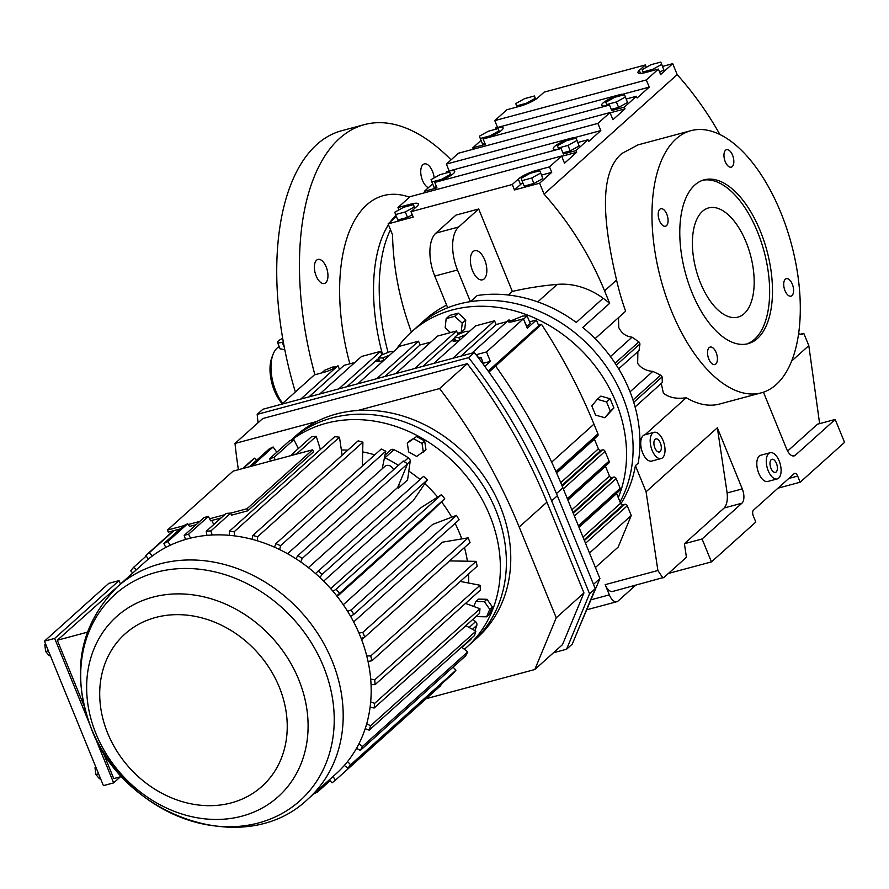 <?xml version="1.0" encoding="UTF-8"?>
<svg xmlns="http://www.w3.org/2000/svg" width="889" height="889" viewBox="0 0 889 889"><rect width="100%" height="100%" fill="white"/><g stroke="black" fill="none" stroke-linecap="round" stroke-linejoin="round"><path stroke-width="1.33" d="M390.482 229.718A135.717 67.62 75 0 0 388.048 352.4A135.717 67.62 75 0 1 390.482 229.718M411.396 332.03A291.236 244.797 48.1 0 1 392.549 234.785L388.093 223.861L413.229 217.116L411.007 211.66L512.264 184.501L514.487 189.957L539.623 183.212L544.079 194.124A291.236 244.797 48.1 0 1 604.564 290.847L616.577 280.068C603.642 224.561 598.119 173.677 621.822 153.508L637.88 144.918L690.964 130.672A135.717 67.62 75 0 0 676.029 138.973A135.717 67.62 75 0 0 665.661 295.337A135.717 67.62 75 0 0 761.306 392.838A135.717 67.62 75 0 0 776.241 384.537A135.717 67.62 75 0 0 786.609 228.173A135.717 67.62 75 0 0 690.964 130.672M746.082 242.052A56.552 28.181 -105 0 1 737.948 317.129A56.552 28.181 -105 0 1 700.499 282.98A56.552 28.181 -105 0 1 708.644 207.904A56.552 28.181 -105 0 1 746.082 242.052A56.552 28.181 75 0 0 708.644 207.904A56.552 28.181 75 0 0 700.499 282.98A56.552 28.181 75 0 0 737.948 317.129A56.552 28.181 75 0 0 746.082 242.052M398.928 209.904L397.972 207.548L410.062 196.68L561.604 156.02L549.502 166.888L536.934 170.255A15.013 3.189 -22.2 0 0 518.309 179.067L512.264 184.501M432.643 183.856L424.397 191.268L424.975 192.68M446.367 164.076L597.897 123.415L609.998 112.559L458.468 153.208L446.367 164.076L449.167 170.944M481.049 140.395L472.792 147.807L473.37 149.208M646.325 67.32L645.358 64.964L544.112 92.134L538.056 97.568A15.013 3.189 -22.2 0 1 519.443 106.369L506.874 109.747L494.773 120.615L497.573 127.483M396.35 216.46L388.093 223.861M494.773 120.615L646.303 79.954L658.405 69.086L660.627 74.543L672.729 63.675L662.572 66.408M672.729 63.675L677.185 74.598A291.236 244.797 48.1 0 1 719.923 134.561M396.683 348.844A135.717 114.081 48.1 0 1 411.663 331.797L418.23 325.896A135.717 114.081 48.1 0 1 447.689 307.75L434.765 276.079A33.926 16.902 -105 0 1 435.91 233.107L455.968 215.094L478.693 208.993L512.331 291.414A407.151 342.243 48.1 0 1 557.236 284.38A67.864 57.04 48.1 0 1 603.153 298.26A135.717 114.081 48.1 0 1 609.654 303.305L604.564 290.847M620.866 503.796A135.717 114.081 -131.9 0 0 635.413 465.658L638.158 463.191A135.717 114.081 48.1 0 0 629.401 390.238A135.717 114.081 48.1 0 0 582.762 327.452L609.654 303.305M635.535 585.34L618.077 601.02A11.313 5.634 -105 0 1 616.833 601.709A11.313 5.634 -105 0 1 609.343 594.874L605.165 584.651A11.313 5.634 75 0 0 612.654 591.474L664.094 577.317L686.43 557.259L684.397 543.724L724.202 507.975C726.846 504.819 727.824 499.818 727.124 492.973L717.345 427.787L646.081 491.784L657.893 570.505L662.927 577.994M646.081 491.784L635.413 465.658M787.598 451.056L817.502 424.197L835.193 419.452L844.55 442.366L800.178 482.216L797.677 476.071A4.523 2.256 75 0 0 794.677 473.348A4.523 2.256 75 0 0 794.188 473.615L753.461 510.186A4.523 2.256 75 0 0 753.305 515.92L755.817 522.054L711.444 561.904L702.088 538.978L741.904 503.23A11.313 5.634 75 0 0 742.282 488.906L717.345 427.787M668.395 573.449L711.444 561.904M777.975 488.172L800.178 482.216M446.622 305.138A135.717 114.081 48.1 0 0 425.064 319.762L418.23 325.896A135.717 114.081 48.1 0 1 622.556 396.383A135.717 114.081 48.1 0 1 620.033 501.918A135.717 114.081 48.1 0 0 622.556 396.383A135.717 114.081 48.1 0 0 470.414 301.66L457.491 269.978A33.926 16.902 -105 0 1 458.635 227.006L478.693 208.993M746.682 344.01A84.822 42.261 75 0 0 754.605 339.254A84.822 42.261 75 0 0 761.551 242.919A84.822 42.261 75 0 0 702.743 180.256M573.349 137.951L600.82 130.583L588.729 141.451L588.029 139.74L577.861 142.473M597.897 123.415L600.82 130.583M411.007 211.66L417.052 206.226A15.013 3.189 -22.2 0 0 418.386 203.937A15.013 3.189 -22.2 0 0 410.54 204.17L397.972 207.548M610.121 112.847L625.023 108.847L612.921 119.715L609.998 112.559M561.726 156.308L576.628 152.319L564.526 163.176L561.604 156.02M447.3 172.699L446.834 171.566L573.227 137.662A15.013 3.189 -22.2 0 0 559.248 143.329A15.013 3.189 -22.2 0 0 553.28 148.763A15.013 3.189 -22.2 0 0 561.126 148.53L563.359 153.986L575.928 150.608L576.628 152.319M573.694 138.795L573.227 137.662M645.358 64.964L639.313 70.398A15.013 3.189 -22.2 0 0 637.98 72.698A15.013 3.189 -22.2 0 0 645.836 72.465L658.405 69.086M424.397 191.268L436.966 187.89L434.743 182.434L561.126 148.53M395.572 214.549L394.76 212.215L403.673 207.27L413.407 204.659L414.218 206.993L405.295 211.938L395.572 214.549L397.794 220.005L407.518 217.394L412.274 214.76M622.089 95.323L621.633 94.19A15.013 3.189 -22.2 0 0 607.654 99.868A15.013 3.189 -22.2 0 0 601.686 105.302A15.013 3.189 -22.2 0 0 609.532 105.058L611.754 110.514L624.334 107.147L625.023 108.847M621.755 94.49L649.226 87.122L637.124 97.979L636.424 96.279L626.267 99.001M495.706 129.238L495.24 128.105L621.633 94.19M431.865 181.956L431.054 179.611L439.977 174.666L449.712 172.055L450.512 174.388L441.6 179.345L431.865 181.956L434.099 187.412L436.499 186.768M646.303 79.954L649.226 87.122M472.792 147.807L485.361 144.429L483.138 138.973L609.532 105.058M480.271 138.484L479.46 136.15L488.383 131.205L498.107 128.594L498.918 130.927L489.995 135.873L480.271 138.484L482.494 143.94L484.905 143.296M544.079 194.124L677.185 74.598M663.839 69.875L660.805 62.086L663.839 69.875L659.671 72.187M575.928 150.608L588.029 139.74M539.623 183.212L551.725 172.344L549.502 166.888M624.334 107.147L636.424 96.279M616.577 280.068A135.717 67.62 75 0 0 625.623 311.228L595.085 338.653M522.843 182.79A15.013 3.189 -22.2 0 0 520.532 184.523L514.487 189.957M551.725 172.344L541.568 175.066M540.612 173.077L531.689 178.022L521.954 180.634L524.188 186.09L533.911 183.49L542.835 178.533L539.801 170.744L542.835 178.533M512.331 291.414L508.33 295.015M470.414 301.66L477.26 295.515A135.717 114.081 48.1 0 1 576.25 322.418L603.153 298.26M484.683 259.788A15.08 7.512 -105 0 1 482.516 279.813A15.08 7.512 -105 0 1 472.526 270.712A15.08 7.512 -105 0 1 474.704 250.687A15.08 7.512 -105 0 1 484.683 259.788M819.625 423.631L808.812 345.643L791.643 361.056M777.208 478.938L767.74 481.482A13.568 6.768 -105 0 1 758.75 473.281A13.568 6.768 -105 0 1 760.706 455.257L770.174 452.723A13.568 6.768 -105 0 1 779.164 460.913A13.568 6.768 -105 0 1 777.208 478.938A13.568 6.768 -105 0 1 768.218 470.737A13.568 6.768 -105 0 1 770.174 452.723M763.44 392.182L786.654 449.067A11.313 5.634 75 0 0 794.144 455.89A11.313 5.634 75 0 0 795.388 455.201L835.193 419.452M798.666 333.375A13.557 6.756 -105 0 0 802.311 334.197A13.557 6.756 -105 0 0 803.8 333.364L808.812 345.643M661.127 458.546A13.568 6.768 -105 0 1 652.137 450.356A13.568 6.768 -105 0 1 654.093 432.332A13.568 6.768 -105 0 1 663.083 440.533A13.568 6.768 -105 0 1 661.127 458.546L651.659 461.091A13.568 6.768 -105 0 1 642.669 452.901A13.568 6.768 -105 0 1 641.736 437.699A13.568 6.768 -105 0 1 644.625 434.877A13.568 6.768 -105 0 1 644.97 434.799L686.241 397.739A135.717 67.62 75 0 0 719.634 404.017L761.306 392.838M639.913 439.333L641.736 437.699M684.397 543.724L702.088 538.978M757.45 338.498A84.822 42.261 75 0 0 763.929 240.763A84.822 42.261 75 0 0 704.155 179.834A84.822 42.261 75 0 0 694.82 185.012A84.822 42.261 75 0 0 688.342 282.746A84.822 42.261 75 0 0 748.116 343.676A84.822 42.261 75 0 0 757.45 338.498M434.743 182.434A15.013 3.189 -22.2 0 0 448.712 176.767A15.013 3.189 -22.2 0 0 454.69 171.333A15.013 3.189 -22.2 0 0 446.834 171.566M562.893 152.852L570.216 150.886L579.139 145.94L576.105 138.139L579.139 145.94M534.411 95.99L535.222 98.335L526.299 103.28L516.576 105.891L515.764 103.546L524.677 98.601L534.411 95.99L535.756 99.29M516.576 105.891L517.031 107.024M535.222 98.335L535.645 99.368M526.299 103.28L526.577 103.946M413.407 204.659L414.852 208.204M405.295 211.938L407.518 217.394M414.218 206.993L414.752 208.304M627.534 102.468L624.5 94.679L627.534 102.468L618.622 107.425L611.299 109.38M483.138 138.973A15.013 3.189 -22.2 0 0 497.118 133.294A15.013 3.189 -22.2 0 0 503.085 127.872A15.013 3.189 -22.2 0 0 495.24 128.105M450.512 174.388L450.945 175.433M441.6 179.345L441.866 180.011M449.712 172.055L451.056 175.355M489.995 135.873L490.272 136.539M498.107 128.594L499.451 131.894M498.918 130.927L499.34 131.972M615.088 363.223L638.891 341.854L632.046 337.187C625.967 336.453 621.533 333.219 618.755 327.496L618.511 317.617M638.891 341.854A135.717 67.62 75 0 0 639.969 343.91L639.047 350.533M632.99 400.006L660.671 375.136L652.826 371.38C646.225 370.891 641.169 368.224 637.657 363.379L637.88 351.599M660.671 375.136A135.717 67.62 75 0 0 662.127 376.858L662.305 382.503M686.241 397.739C676.696 399.183 669.073 397.65 663.372 393.138L661.272 383.448M661.616 64.419L652.693 69.364L642.958 71.976L643.392 73.031M642.958 71.976L642.158 69.642L651.07 64.686L660.805 62.086M652.693 69.364L653.159 70.498M521.954 180.634L521.154 178.3L530.066 173.355L539.801 170.744M531.689 178.022L533.911 183.49M803.8 333.364L800.6 334.22M715.823 364.001A9.046 4.512 -105 0 1 714.823 364.557A9.046 4.512 -105 0 1 708.444 358.056A9.046 4.512 -105 0 1 709.133 347.632A9.046 4.512 -105 0 1 710.133 347.077A9.046 4.512 -105 0 1 716.512 353.578A9.046 4.512 -105 0 1 715.823 364.001M732.236 166.621A9.046 4.512 -105 0 1 731.236 167.165A9.046 4.512 -105 0 1 724.868 160.665A9.046 4.512 -105 0 1 725.557 150.241A9.046 4.512 -105 0 1 726.546 149.696A9.046 4.512 -105 0 1 732.925 156.197A9.046 4.512 -105 0 1 732.236 166.621M666.483 225.662A9.046 4.512 -105 0 1 665.483 226.217A9.046 4.512 -105 0 1 659.105 219.716A9.046 4.512 -105 0 1 659.805 209.293A9.046 4.512 -105 0 1 660.794 208.737A9.046 4.512 -105 0 1 667.172 215.238A9.046 4.512 -105 0 1 666.483 225.662M791.988 295.604A9.046 4.512 -105 0 1 790.999 296.148A9.046 4.512 -105 0 1 784.62 289.658A9.046 4.512 -105 0 1 785.309 279.224A9.046 4.512 -105 0 1 786.309 278.679A9.046 4.512 -105 0 1 792.677 285.18A9.046 4.512 -105 0 1 791.988 295.604M576.905 140.484L567.993 145.429L570.216 150.886M567.993 145.429L558.259 148.041L558.692 149.096M558.259 148.041L557.447 145.707L566.371 140.751L576.105 138.139M625.311 97.012L616.388 101.968L618.622 107.425M616.388 101.968L606.665 104.569L607.098 105.635M606.665 104.569L605.854 102.235L614.777 97.29L624.5 94.679M770.952 468.281A6.79 3.378 -105 0 1 771.93 459.28A6.79 3.378 -105 0 1 776.419 463.369A6.79 3.378 -105 0 1 775.452 472.381A6.79 3.378 -105 0 1 770.952 468.281M654.871 447.9A6.79 3.378 -105 0 1 655.849 438.888A6.79 3.378 -105 0 1 660.349 442.989A6.79 3.378 -105 0 1 659.371 452.001A6.79 3.378 -105 0 1 654.871 447.9M120.415 776.808L113.636 782.887L103.413 785.632L44.45 641.158L108.814 583.351L119.037 580.606L120.448 584.062M50.306 655.515L49.34 655.782L45.65 651.526L44.817 644.714L45.617 644.003M44.817 644.714L45.795 644.447M100.513 778.52L99.535 778.786L95.856 774.53L98.579 773.797M44.45 641.158L54.674 638.413L119.037 580.606M45.65 651.526L48.384 650.792M95.856 774.53L95.012 767.718L95.99 767.451M95.012 767.718L95.812 767.007M113.636 782.887L93.923 734.57M88.878 722.201L54.674 638.413M121.737 776.453L113.759 778.586L102.168 750.194M83.977 705.622L57.296 640.247L119.759 584.684M57.296 640.247L87.233 632.223M341.365 450.023A117.626 98.868 48.1 0 1 347.821 450.134M362.679 451.912A117.626 98.868 48.1 0 1 374.747 454.879M408.807 471.137A117.626 98.868 48.1 0 1 420.019 479.515M424.786 483.672A117.626 98.868 48.1 0 1 437.666 497.084M441.5 501.841A117.626 98.868 48.1 0 1 451.723 517.176M455.101 523.421A117.626 98.868 48.1 0 1 459.58 533.233A117.626 98.868 48.1 0 1 461.747 538.912M390.493 450.267A3.389 2.856 48.1 0 1 393.994 449.678A139.673 117.404 48.1 0 1 408.395 457.791A3.389 2.856 48.1 0 1 410.185 461.358L407.573 479.927L398.516 488.061A117.626 98.868 -131.9 0 0 397.694 487.461L407.54 463.847L302.204 558.436L300.738 561.97A142.618 119.882 48.1 0 1 315.539 573.549A142.618 119.882 48.1 0 1 319.94 577.55A142.618 119.882 48.1 0 1 332.964 591.263A142.618 119.882 48.1 0 1 336.742 595.874A142.618 119.882 48.1 0 1 347.588 611.31A142.618 119.882 48.1 0 1 350.622 616.388A142.618 119.882 48.1 0 1 358.956 633.068A142.618 119.882 48.1 0 1 360.089 635.757A142.618 119.882 48.1 0 1 361.156 638.458A142.618 119.882 48.1 0 1 366.735 655.871A142.618 119.882 48.1 0 1 368.035 661.416A142.618 119.882 48.1 0 1 370.68 679.052A142.618 119.882 48.1 0 1 371.046 684.574A142.618 119.882 48.1 0 1 370.68 701.877A142.618 119.882 48.1 0 1 370.091 707.222A142.618 119.882 48.1 0 1 366.724 723.679A142.618 119.882 48.1 0 1 365.201 728.669A142.618 119.882 48.1 0 1 358.945 743.782A142.618 119.882 48.1 0 1 356.533 748.271A142.618 119.882 48.1 0 1 347.566 761.562A142.618 119.882 48.1 0 1 344.332 765.429A142.618 119.882 48.1 0 1 335.942 773.908L307.972 799.022A142.618 119.882 48.1 0 0 332.108 660.871A142.618 119.882 48.1 0 0 117.392 586.807L145.374 561.692A142.618 119.882 48.1 0 1 148.385 559.092A142.618 119.882 48.1 0 1 152.319 555.981A142.618 119.882 48.1 0 1 165.81 547.446A142.618 119.882 48.1 0 1 170.344 545.19A142.618 119.882 48.1 0 1 185.512 539.467A142.618 119.882 48.1 0 1 190.513 538.123A142.618 119.882 48.1 0 1 206.893 535.389A142.618 119.882 48.1 0 1 212.193 535A142.618 119.882 48.1 0 1 229.306 535.322A142.618 119.882 48.1 0 1 234.752 535.911A142.618 119.882 48.1 0 1 252.054 539.29A142.618 119.882 48.1 0 1 257.477 540.834A142.618 119.882 48.1 0 1 274.457 547.168A142.618 119.882 48.1 0 1 279.702 549.602A142.618 119.882 48.1 0 1 295.837 558.703A142.618 119.882 48.1 0 1 300.738 561.97M308.405 567.638L397.694 487.461M323.64 581.15L413.296 500.64L427.376 479.86L322.051 574.438L319.94 577.55M330.675 588.618L420.364 508.075L441.444 494.673A147.029 123.582 48.1 0 1 444.744 498.707L426.864 516.009L337.231 596.497M343.276 604.731L432.743 524.377L456.468 515.376L351.144 609.954L347.588 611.31M353.666 621.933L442.489 542.168L468.125 537.834L362.801 632.412L358.956 633.068M361.612 639.647L364.223 637.313M464.458 547.557A117.626 98.868 48.1 0 1 467.392 561.215M468.636 573.905A117.626 98.868 48.1 0 1 468.625 583.04M399.061 484.183L398.516 488.061M291.748 454.49A147.029 123.582 48.1 0 1 296.381 454.157L291.881 455.368L291.748 454.49L311.594 436.666A147.029 123.582 48.1 0 1 316.217 436.332L320.418 449.512M219.105 519.732L218.65 518.62M213.771 524.521L211.749 520.465M253.298 464.803L253.832 465.58L249.331 466.781A147.029 123.582 48.1 0 1 253.298 464.803L273.134 446.989L276.801 452.223M196.147 524.654L189.535 526.432L187.657 523.754A147.029 123.582 -131.9 0 0 183.69 525.721L163.854 543.546L165.81 547.446M170.344 545.19L167.81 541.568L187.657 523.754M246.998 508.741L247.831 510.786L231.407 515.198L230.74 513.109L246.998 508.741L312.639 449.801L296.381 454.157L316.217 436.332M212.193 535L210.893 530.922L230.74 513.097A147.029 123.582 -131.9 0 0 226.117 513.431L206.27 531.255L206.893 535.389M350.622 616.388L353.789 614.388L459.113 519.809A147.029 123.582 48.1 0 0 456.468 515.376M257.477 540.834L257.577 536.778L362.901 442.189L362.356 466.003M269.689 458.624A147.029 123.582 48.1 0 1 274.045 457.446L275.234 459.835L270.489 461.102L269.689 458.624L289.525 440.8A147.029 123.582 48.1 0 1 293.892 439.633L298.337 448.567M427.376 479.86A147.029 123.582 48.1 0 0 423.531 476.36L315.539 573.549M234.752 535.911L234.14 531.778L339.465 437.199L342.143 455.235M229.306 535.322L229.384 531.266L334.709 436.688A147.029 123.582 48.1 0 1 339.465 437.199M152.319 555.981L149.274 552.758L173.933 530.622M256.577 460.269L254.598 458.179L243.175 468.436M136.417 569.727L133.506 567.449L146.229 556.025M275.923 543.624A147.029 123.582 48.1 0 1 280.502 545.746L385.826 451.168A147.029 123.582 48.1 0 0 381.248 449.034L275.923 543.624L274.457 547.168M252.054 539.29L252.832 535.434L358.167 440.844A147.029 123.582 48.1 0 1 362.901 442.189M249.331 466.781L269.178 448.956A147.029 123.582 48.1 0 1 273.134 446.989M336.742 595.874L444.744 498.707M133.506 567.449A147.029 123.582 48.1 0 0 130.694 570.816L132.772 572.994M441.444 494.673L336.12 589.263L332.964 591.263M274.045 457.446L293.892 439.633M221.061 517.976L210.593 520.787L208.404 516.398A147.029 123.582 -131.9 0 0 204.048 517.565L184.201 535.389L185.512 539.467M190.513 538.123L188.568 534.211L208.404 516.398M173.333 530.777L145.829 555.469L148.385 559.092M254.598 458.179A147.029 123.582 48.1 0 0 251.154 460.891L242.575 468.592M468.125 537.834A147.029 123.582 48.1 0 1 470.048 542.534L364.723 637.124L361.156 638.458M366.724 723.679L370.513 725.802L475.837 631.223L465.892 625.634M370.68 701.877L374.658 703.355L479.982 608.776L465.536 603.409M332.975 776.575L335.486 780.12L440.811 685.541L440.411 684.986M479.982 608.776A147.029 123.582 48.1 0 1 479.471 613.443L374.147 708.022L370.091 707.222M368.035 661.416L371.88 660.783L477.204 566.204A147.029 123.582 48.1 0 0 476.071 561.359L449.59 560.903M347.566 761.562L350.622 764.773L455.946 670.195L453.034 667.139M356.533 748.271L360.312 750.405L465.636 655.826A147.029 123.582 48.1 0 0 467.736 651.904L461.913 647.359A3.389 2.856 48.1 0 0 462.147 646.992A139.673 117.404 48.1 0 0 462.424 646.436M472.915 619.333L475.593 621.655A3.389 2.856 48.1 0 1 476.793 625.378A139.673 117.404 48.1 0 1 474.848 630.668M370.68 679.052L374.736 679.829L480.071 585.251L460.258 581.417M329.274 779.909L332.042 782.831A147.029 123.582 48.1 0 0 335.486 780.12M471.481 638.302A139.673 117.404 48.1 0 1 471.203 638.858A3.389 2.856 48.1 0 1 470.648 639.591L461.958 647.392M330.063 780.742L317.462 792.055L316.928 790.988M476.071 561.359L370.746 655.949L366.735 655.871M455.946 670.195A147.029 123.582 48.1 0 1 453.134 673.562L347.81 768.14L344.332 765.429M371.046 684.574L375.058 684.663L480.382 590.074A147.029 123.582 48.1 0 0 480.071 585.251M336.12 589.263A147.029 123.582 48.1 0 1 339.42 593.285M206.27 531.255A147.029 123.582 48.1 0 1 210.893 530.922M351.144 609.954A147.029 123.582 48.1 0 1 353.789 614.388M407.54 463.847A147.029 123.582 48.1 0 0 403.262 460.991L297.937 555.581A147.029 123.582 48.1 0 1 302.204 558.436M297.937 555.581L295.837 558.703M229.384 531.266A147.029 123.582 48.1 0 1 234.14 531.778M184.201 535.389A147.029 123.582 48.1 0 1 188.568 534.211M279.702 549.602L280.502 545.746M318.206 570.949A147.029 123.582 48.1 0 1 322.051 574.438M145.829 555.469A147.029 123.582 48.1 0 1 149.274 552.758M362.801 632.412A147.029 123.582 48.1 0 1 364.723 637.124M163.854 543.546A147.029 123.582 48.1 0 1 167.81 541.568M252.832 535.434A147.029 123.582 48.1 0 1 257.577 536.778M370.746 655.949A147.029 123.582 48.1 0 1 371.88 660.783M317.462 792.055A147.029 123.582 48.1 0 1 313.595 793.977M370.513 725.802A147.029 123.582 48.1 0 1 369.179 730.169L474.504 635.579A147.029 123.582 48.1 0 0 475.837 631.223M365.201 728.669L369.179 730.169M350.622 764.773A147.029 123.582 48.1 0 1 347.81 768.14M374.736 679.829A147.029 123.582 48.1 0 1 375.058 684.663M467.736 651.904L362.412 746.482A147.029 123.582 48.1 0 1 360.312 750.405M362.412 746.482L358.945 743.782M374.658 703.355A147.029 123.582 48.1 0 1 374.147 708.022M188.19 524.521L199.758 521.421M270.489 461.102L253.832 465.58M247.831 510.786L313.473 451.845L312.639 449.801M291.881 455.368L275.234 459.835M209.593 518.776L224.661 514.731M382.181 468.803L384.493 457.624A3.389 2.856 48.1 0 1 384.937 457.813A139.673 117.404 48.1 0 1 398.416 465.347M384.493 457.624L385.826 451.168M249.342 466.781L233.085 471.148L167.443 530.088L183.69 525.732M167.443 530.088L168.277 532.133L180.078 528.966M393.405 469.848A5.512 4.634 -131.9 0 0 393.194 469.236A5.512 4.634 -131.9 0 0 384.893 466.369L287.592 553.747M473.781 606.476L475.848 601.475L478.471 599.119L486.983 599.286L492.373 606.954L489.261 614.466L486.627 616.822L478.126 616.655L477.26 615.421M409.94 440.777L416.652 436.532L424.675 441.055L425.987 449.823L416.652 456.424L408.629 451.901L407.318 443.133L409.94 440.777M291.314 440.299A135.717 114.081 48.1 0 1 489.828 515.609A135.717 114.081 48.1 0 1 466.858 647.081A135.717 114.081 48.1 0 1 464.347 649.259M290.67 440.477L291.514 439.722A135.717 114.081 48.1 0 1 495.84 510.197A135.717 114.081 48.1 0 1 472.87 641.669L477.249 637.746A135.717 114.081 48.1 0 0 500.218 506.274A135.717 114.081 48.1 0 0 357.845 410.485L439.577 388.56A522.01 438.788 48.1 0 1 519.198 527.044L556.247 617.799L534.8 669.528L426.187 698.676M407.318 443.133L416.652 436.532M414.018 438.899L422.042 443.411L424.675 441.055M475.848 601.475L484.349 601.642L486.983 599.286M484.349 601.642L489.75 609.309L492.373 606.954M489.75 609.309L486.627 616.822M422.042 443.411L423.364 452.179M591.807 405.895L595.563 415.107L604.831 417.73L610.343 411.14L606.576 401.928L597.308 399.305L591.807 405.895M604.831 417.73L613.899 407.951L610.132 398.739L600.864 396.105L597.308 399.305M457.491 333.286L461.213 332.297L464.769 329.097L465.78 319.973L458.257 313.139L449.723 315.428L446.167 318.618L445.167 327.741L450.501 332.597M411.663 331.797A135.717 114.081 48.1 0 1 615.999 402.273A135.717 114.081 48.1 0 1 618.288 497.662M606.576 401.928L610.132 398.739M610.343 411.14L613.899 407.951M461.213 332.297L462.224 323.163L454.701 316.328L446.167 318.618M454.701 316.328L458.257 313.139M462.224 323.163L465.78 319.973M556.514 472.826L597.575 435.954A2.134 1.8 -131.9 0 0 597.941 433.888L593.963 424.142A516.753 434.365 -131.9 0 0 541.523 324.352L538.512 325.163M567.804 499.874L608.687 463.169A2.134 1.8 -131.9 0 0 609.043 461.102L605.065 451.356A2.134 1.8 -131.9 0 0 602.486 449.901L600.953 450.312A2.134 1.8 48.1 0 1 598.375 448.867L594.408 439.122A2.134 1.8 48.1 0 1 594.319 438.877M578.906 527.088L619.789 490.384A2.134 1.8 -131.9 0 0 620.144 488.305L616.177 478.571A2.134 1.8 -131.9 0 0 613.599 477.115L612.065 477.526A2.134 1.8 48.1 0 1 609.487 476.071L605.509 466.336A2.134 1.8 48.1 0 1 605.42 466.092M595.408 567.515L618.177 547.068L631.257 515.52L627.278 505.785A2.134 1.8 -131.9 0 0 624.7 504.33L623.167 504.741A2.134 1.8 48.1 0 1 620.589 503.285L616.61 493.551A2.134 1.8 48.1 0 1 616.533 493.306M589.496 553.025L631.257 515.52M541.523 324.352L488.95 372.124M488.183 371.057L538.723 325.674L536.411 320.018L529.566 321.851M495.64 366.112A522.01 438.788 48.1 0 1 562.881 487.817L599.919 578.572L577.694 631.012M484.794 366.379L490.361 361.379L486.505 351.944L523.421 318.795L527.266 328.23L536.411 320.018M281.746 404.195L314.384 374.88L323.885 372.335A11.346 2.411 -22.2 0 0 337.964 365.679L300.76 399.094M308.939 396.894L344.076 365.346L354.889 362.445M319.762 393.994L361.534 356.478L380.536 351.377L381.959 354.855M357.767 383.792L399.539 346.277L418.541 341.176L420.086 344.954L430.898 342.054M395.772 373.602L437.544 336.075L456.557 330.975L457.979 334.464M433.776 363.401L475.559 325.885L494.562 320.785L496.095 324.552L506.908 321.651M509.464 320.973L514.331 319.662M258.054 422.753A527.666 443.544 48.1 0 1 257.188 414.374L262.888 409.251L474.337 352.522A527.666 443.544 48.1 0 1 557.347 495.762L595.252 588.64L572.26 644.114L566.56 649.237L553.491 652.737M599.919 578.572L593.496 584.34M490.361 361.379L483.505 363.212M483.86 365.112L481.093 357.289L478.071 357.367M486.505 351.944L477.004 354.489A11.346 2.411 -22.2 0 0 476.071 354.755M471.781 353.2L508.986 319.796A11.346 2.411 -22.2 0 0 507.986 321.529A11.346 2.411 -22.2 0 0 513.92 321.351L523.421 318.795M526.61 326.63L530.222 323.474L527.144 315.928L522.688 316.051L514.798 319.24L511.953 321.807M338.765 388.893L380.536 351.377M414.774 368.502L456.557 330.975M452.779 358.3L494.562 320.785M384.948 376.503L420.086 344.954M376.769 378.692L418.541 341.176M460.969 356.1L496.095 324.552M346.943 386.693L377.503 359.256A11.346 2.411 -22.2 0 0 376.503 360.99A11.346 2.411 -22.2 0 0 383.792 360.423M422.964 366.301L453.523 338.865A11.346 2.411 -22.2 0 0 452.512 340.598A11.346 2.411 -22.2 0 0 459.802 340.02M257.188 414.374L468.636 357.634A527.666 443.544 48.1 0 1 551.647 500.885L589.551 593.763L595.252 588.64M468.636 357.634L474.337 352.522M589.551 593.763L566.56 649.237M479.26 358.934L481.093 357.289M509.919 322.062L508.986 319.796M523.532 319.084L526.799 326.563M523.71 319.007L527.144 315.928M339.498 369.446L337.964 365.679M336.286 366.935L332.664 367.035L324.774 370.235L321.807 372.891M393.571 351.633L389.671 351.744L381.781 354.933L378.347 358.011L379.736 361.401M378.347 358.011L382.815 357.9L389.715 355.1M382.815 357.9L383.826 360.389M469.581 331.241L465.68 331.341L457.791 334.542L454.368 337.62L458.824 337.509L465.736 334.709M458.824 337.509L459.835 339.998M454.368 337.62L455.746 340.998M238.408 469.714A522.01 438.788 48.1 0 1 235.007 443.444L262.711 418.563L467.281 363.679A522.01 438.788 48.1 0 1 546.913 502.152L583.951 592.919L562.504 644.647L534.8 669.528M467.281 363.679L439.577 388.56M235.007 443.444L316.728 421.519A135.717 114.081 48.1 0 1 357.845 410.485M583.951 592.919L556.247 617.799M466.858 647.081L472.87 641.669A135.717 114.081 48.1 0 0 495.84 510.197A135.717 114.081 48.1 0 0 291.514 439.722L295.893 435.788A135.717 114.081 48.1 0 1 316.728 421.519M282.669 338.342A9.046 1.922 -22.2 0 0 277.49 342.432L280.113 348.855L284.769 349.644M277.49 342.432A9.046 1.922 -22.2 0 0 282.213 342.287L283.313 341.998M279.224 346.699A33.926 16.902 75 0 0 272.956 354.6A33.926 16.902 75 0 0 275.857 391.182A33.926 16.902 75 0 0 282.691 403.35M272.956 354.6L271.767 357.789A30.537 15.213 75 0 0 274.379 390.716A30.537 15.213 75 0 0 282.269 403.728M395.872 215.305A135.717 67.62 75 0 0 390.393 221.794M388.437 224.717A135.717 67.62 75 0 0 382.548 354.622M409.507 197.18A152.697 76.087 75 0 0 366.69 204.926A152.697 76.087 75 0 0 349.855 363.79M451.067 159.853A226.195 112.703 75 0 0 364.457 124.604L341.72 130.705A226.195 112.703 75 0 0 316.828 144.529A226.195 112.703 75 0 0 295.359 391.971M428.365 187.701A12.446 6.201 -105 0 1 422.519 180.434A12.446 6.201 -105 0 1 424.309 163.909A12.446 6.201 -105 0 1 432.543 171.421A12.446 6.201 -105 0 1 434.199 177.878M316.573 260.188A12.446 6.201 -105 0 1 317.94 259.432A12.446 6.201 -105 0 1 326.708 268.367A12.446 6.201 -105 0 1 325.763 282.702A12.446 6.201 -105 0 1 324.396 283.469A12.446 6.201 -105 0 1 315.628 274.523A12.446 6.201 -105 0 1 316.573 260.188M364.457 124.604A226.195 112.703 75 0 0 339.554 138.428A226.195 112.703 75 0 0 314.884 374.747M591.141 599.764L609.343 594.874M605.165 584.651L657.893 570.505M788.799 478.46L797.677 476.071M410.996 205.303L410.54 204.17M640.547 73.409L639.313 70.398M435.91 233.107L458.635 227.006M537.745 301.882L557.236 284.38M520.532 184.523L518.309 179.067M792.721 455.913L795.388 455.201M434.765 276.079L457.491 269.978M537.389 171.388L536.934 170.255M727.124 492.973L742.282 488.906M724.202 507.975L741.904 503.23M633.735 402.35L662.127 376.858M630.034 391.838L652.826 371.38M610.454 356.578L632.046 337.187M616.333 365.135L639.969 343.91M410.185 461.358L407.462 463.802M475.593 621.655L469.136 627.456M91.456 728.736A138.528 116.437 48.1 0 1 156.308 572.283A138.528 116.437 48.1 0 1 323.463 666.483A138.528 116.437 48.1 0 1 258.599 822.936A138.528 116.437 48.1 0 1 91.456 728.736M408.395 457.791L404.173 461.591M393.994 449.678L384.937 457.813M471.203 638.858L462.147 646.992M476.793 625.378L472.426 629.301M96.045 733.858A120.993 101.702 48.1 0 1 152.697 597.208A120.993 101.702 48.1 0 1 298.693 679.485A120.993 101.702 48.1 0 1 242.041 816.135A120.993 101.702 48.1 0 1 96.045 733.858M107.669 733.192A102.468 86.133 48.1 0 1 155.653 617.466A102.468 86.133 48.1 0 1 279.279 687.141A102.468 86.133 48.1 0 1 231.307 802.867A102.468 86.133 48.1 0 1 107.669 733.192M561.892 485.405L600.953 450.312M562.181 486.105L602.486 449.901M556.614 473.059L594.408 439.122M574.416 516.076L616.177 478.571M578.383 525.81L620.144 488.305M567.893 500.107L605.509 466.336M563.304 488.861L605.065 451.356M584.106 539.823L623.167 504.741M582.973 537.056L620.589 503.285M551.669 462.124L593.963 424.142M571.871 509.853L609.487 476.071M584.395 540.523L624.7 504.33M585.518 543.29L627.278 505.785M579.006 527.321L616.61 493.551M573.283 513.32L613.599 477.115M560.748 482.66L598.375 448.867M572.994 512.609L612.065 477.526M567.282 498.596L609.043 461.102M555.969 471.581L597.941 433.888M562.881 487.817L556.458 493.584M478.182 357.367L477.004 354.489M378.436 361.534L377.503 359.256M454.446 341.132L453.523 338.865M551.647 500.885L557.347 495.762M546.913 502.152L519.198 527.044M282.213 342.287L284.347 347.521M587.018 609.71L616.833 601.709M654.093 432.332L644.625 434.877M635.079 406.962L662.549 382.292M618.655 368.868L639.324 350.299M117.392 586.807C79.377 625.311 70.664 672.517 91.256 728.424C123.604 816.924 245.464 859.452 307.972 799.022M390.782 449.956L385.004 455.157"/></g></svg>
